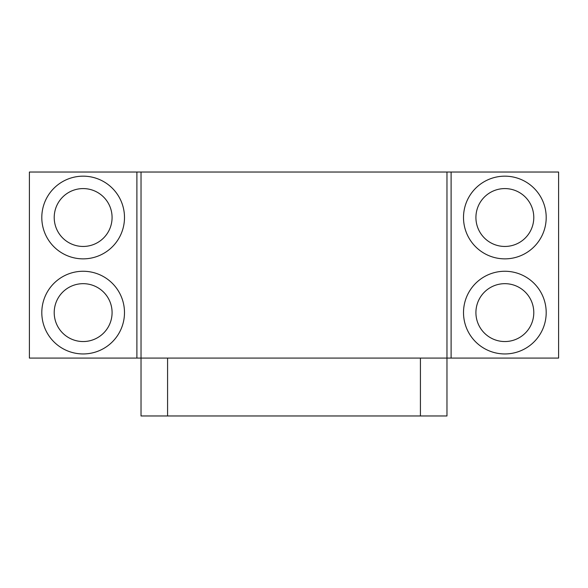 <?xml version="1.0" encoding="UTF-8"?>
<svg xmlns="http://www.w3.org/2000/svg" width="588" height="588" viewBox="0 0 588 588"><rect width="100%" height="100%" fill="white"/><g stroke="black" fill="none" stroke-linecap="round" stroke-linejoin="round"><path stroke-width="0.88" d="M451.106 172.034L451.106 358.085L558.6 358.085L558.6 172.034L141.032 172.034L141.032 358.085L29.4 358.085L29.4 172.034L136.894 172.034L136.894 358.085M141.032 172.034L136.894 172.034M446.968 172.034L446.968 358.085L141.032 358.085M451.106 358.085L446.968 358.085L446.968 415.966L141.024 415.966L141.024 358.085M504.857 353.947A41.344 41.344 0 0 0 540.659 291.935A41.344 41.344 0 0 0 469.048 291.935A41.344 41.344 0 0 0 504.857 353.947M504.857 258.86A41.344 41.344 0 0 0 540.659 196.84A41.344 41.344 0 0 0 469.048 196.84A41.344 41.344 0 0 0 504.857 258.86M83.151 258.86A41.344 41.344 0 0 0 118.952 196.84A41.344 41.344 0 0 0 47.341 196.84A41.344 41.344 0 0 0 83.151 258.86M83.151 353.947A41.344 41.344 0 0 0 118.952 291.935A41.344 41.344 0 0 0 47.341 291.935A41.344 41.344 0 0 0 83.151 353.947M504.857 246.453A28.944 28.944 0 0 0 529.913 203.044A28.944 28.944 0 0 0 479.793 203.044A28.944 28.944 0 0 0 504.857 246.453M504.857 341.547A28.944 28.944 0 0 0 529.913 298.131A28.944 28.944 0 0 0 479.793 298.131A28.944 28.944 0 0 0 504.857 341.547M83.151 341.547A28.944 28.944 0 0 0 108.207 298.131A28.944 28.944 0 0 0 58.087 298.131A28.944 28.944 0 0 0 83.151 341.547M83.151 246.453A28.944 28.944 0 0 0 108.207 203.044A28.944 28.944 0 0 0 58.087 203.044A28.944 28.944 0 0 0 83.151 246.453M167.58 358.085L167.58 415.966M420.42 358.085L420.42 415.966"/></g></svg>
